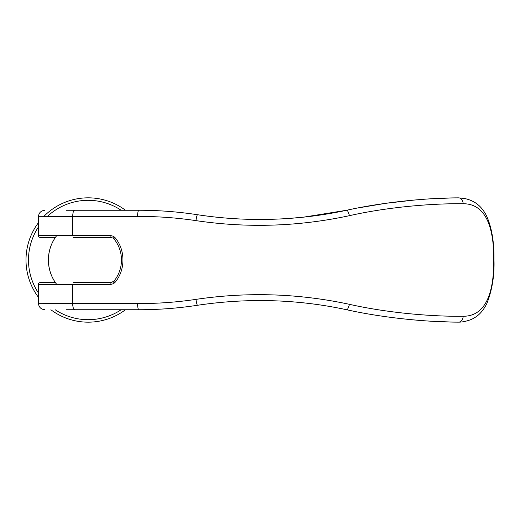 <?xml version="1.0" encoding="UTF-8"?>
<svg xmlns="http://www.w3.org/2000/svg" width="520" height="520" viewBox="0 0 520 520"><rect width="100%" height="100%" fill="white"/><g stroke="black" fill="none" stroke-linecap="round" stroke-linejoin="round"><path stroke-width="0.78" d="M72.657 284.869L57.109 284.869C51.493 277.888 48.587 269.601 48.38 260C48.587 250.4 51.493 242.112 57.109 235.131L72.657 235.131M43.355 303.271L38.434 303.271L38.434 284.369L72.657 284.369L72.657 303.271A6.467 2.106 90 0 0 74.757 309.738L138.859 309.738C158.359 309.751 177.905 308.262 197.489 305.279C247.956 297.745 297.674 299.234 346.638 309.738C386.197 318.519 430.32 322.12 458.562 322.147M38.434 284.369C38.175 283.569 38.837 282.906 40.423 282.38L55.276 282.38A39.787 39.787 0 0 1 55.276 237.62L40.423 237.62C38.831 237.088 38.168 236.425 38.434 235.631L38.434 216.73C38.825 212.803 40.976 210.652 44.902 210.262M125.476 309.738A62.173 62.173 0 0 1 50.869 309.738M38.434 297.303A62.173 62.173 0 0 1 38.434 222.697M121.166 309.738A59.683 59.683 0 0 1 55.178 309.738M38.434 292.994A59.683 59.683 0 0 1 38.434 227.006M47.066 216.73A59.683 59.683 0 0 1 121.166 210.262M43.531 216.73A62.173 62.173 0 0 1 125.476 210.262M72.657 284.369L110.864 284.401L113.471 283.706L114.907 282.503A1.989 0.351 -140.5 0 1 113.88 281.203C118.853 275.08 121.394 268.014 121.498 260C121.394 251.986 118.853 244.92 113.88 238.797A1.989 0.351 -39.5 0 1 114.907 237.497L113.471 236.294L112.99 238.05L113.88 238.797M451.776 197.958L432.588 198.705M44.902 309.738C40.976 309.348 38.825 307.197 38.434 303.271L137.56 303.557C157.183 303.647 176.638 302.257 195.936 299.377C247.397 291.759 298.565 293.41 349.421 304.324C388.739 313.177 433.245 316.641 463.203 316.264C486.012 316.31 494.007 292.071 493.76 260C494 228.014 486.07 203.697 463.197 203.736C433.245 203.359 388.732 206.823 349.421 215.677C298.565 226.59 247.397 228.241 195.936 220.623A6.467 0.65 -81.3 0 1 197.489 214.721C217.964 217.861 238.778 219.447 259.928 219.466C238.953 219.459 218.14 217.874 197.489 214.721C177.905 211.738 158.359 210.249 138.859 210.262L74.672 210.262C73.489 210.386 72.82 212.544 72.657 216.736L72.657 235.631L38.434 235.631M195.936 220.623C176.638 217.744 157.183 216.353 137.56 216.444L38.434 216.73M66.287 309.738L110.058 309.738M113.88 281.203L111.384 282.38A1.989 0.52 90 0 0 110.864 284.401M113.471 236.294L110.864 235.599A1.989 0.52 90 0 0 111.384 237.62L112.99 238.05M289.439 218.406L303.7 217.139L346.632 210.262C318.5 216.339 289.594 219.408 259.928 219.466L274.365 219.213M195.669 305.558L197.489 305.279A6.467 0.65 81.3 0 1 195.936 299.377M74.672 210.262L66.287 210.262M110.058 210.262L131.345 210.262M451.776 322.043L432.685 321.302M111.384 237.62L73.294 237.62M74.757 309.738L138.859 309.738A6.467 1.3 90 0 1 137.56 303.557M407.921 319.365L414.999 320.034M417.255 320.229L420.7 320.502M415.226 199.947L385.931 203.287L357.617 208.019M114.907 282.503C125.619 270.173 125.619 249.828 114.907 237.497M110.864 235.599L72.657 235.631M73.294 282.38L111.384 282.38M463.209 316.264A6.467 4.647 89.9 0 1 458.705 322.147A6.467 4.647 89.9 0 1 458.556 322.147M463.197 203.736A6.461 4.641 -89.9 0 0 458.692 197.853A6.461 4.641 -89.9 0 0 458.543 197.853C430.307 197.88 386.191 201.487 346.638 210.262A6.467 1.593 -102.1 0 1 349.421 215.677M113.471 283.706L112.99 281.95M137.56 216.444A6.467 1.3 -90 0 1 138.859 210.262M349.421 304.324A6.467 1.593 102.1 0 1 346.638 309.738M493.76 260L494 260C494.247 241.833 491.66 226.922 486.246 215.254C482.593 208.475 478.926 205.387 477.178 204.094C475.612 202.806 471.523 200.031 464.965 198.588L458.692 197.853M458.705 322.147C462.781 322.257 470.847 320.353 474.819 317.538C479.407 314.918 483.418 310.264 486.837 303.563C492.128 290.134 494.513 275.613 494 260"/></g></svg>
